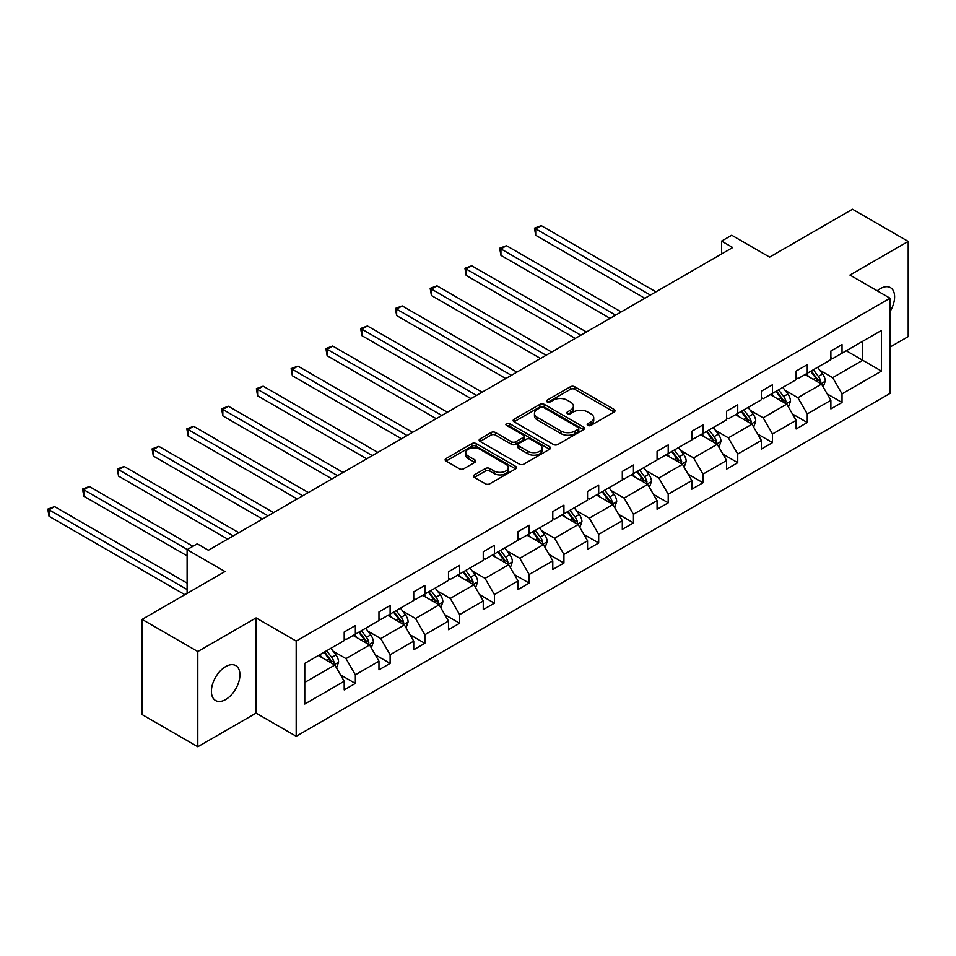 <?xml version="1.0" encoding="UTF-8"?>
<svg xmlns="http://www.w3.org/2000/svg" width="956" height="956" viewBox="0 0 956 956"><rect width="100%" height="100%" fill="white"/><g stroke="black" fill="none" stroke-linecap="round" stroke-linejoin="round"><path stroke-width="1.43" d="M587.832 425.42A2.163 1.255 0 0 0 590.892 425.42L614.134 412A3.095 1.781 0 0 0 615.043 410.733A3.095 1.781 0 0 0 614.134 409.479L574.759 386.75A3.095 1.781 0 0 0 570.385 386.75L547.143 400.158A2.163 1.255 0 0 0 546.509 401.042A2.163 1.255 0 0 0 547.143 401.926A2.163 1.255 0 0 0 550.214 401.926L553.213 400.194A9.895 5.712 0 0 1 567.219 400.194L570.493 402.094A9.895 5.712 0 0 1 573.397 406.133A9.895 5.712 0 0 1 570.493 410.172L567.494 411.905A2.163 1.255 0 0 0 566.86 412.789A2.163 1.255 0 0 0 567.494 413.673A2.163 1.255 0 0 0 570.553 413.673L573.552 411.94A9.895 5.712 0 0 1 587.558 411.94L590.832 413.829A9.895 5.712 0 0 1 593.736 417.868A9.895 5.712 0 0 1 590.832 421.919L587.832 423.651A2.163 1.255 0 0 0 587.199 424.536A2.163 1.255 0 0 0 587.832 425.42L587.832 423.651M225.664 699.541A20.172 11.639 120 0 0 238.845 681.759A20.172 11.639 120 0 0 235.75 665.603A20.172 11.639 120 0 0 225.664 666.607A20.172 11.639 120 0 0 212.495 684.377A20.172 11.639 120 0 0 215.578 700.533A20.172 11.639 120 0 0 225.664 699.541M890.036 311.572A20.172 11.639 120 0 0 890.43 287.625A20.172 11.639 120 0 0 880.345 288.628A20.172 11.639 120 0 0 877.238 290.815M890.036 347.1L908.2 336.608L908.2 241.414L852.489 209.245L769.604 257.104L731.722 235.236L721.577 241.091L721.577 253.949M197.808 746.755L256.077 713.116L256.077 617.911L197.808 651.55L197.808 746.755L142.097 714.586L142.097 619.392L224.995 571.533L187.113 549.652L187.113 593.401M197.808 651.55L142.097 619.392M474.367 474.893A3.095 1.781 0 0 0 473.459 476.148A3.095 1.781 0 0 0 474.367 477.414L485.409 483.796A3.095 1.781 0 0 0 489.783 483.796L515.595 468.894A3.095 1.781 0 0 0 516.503 467.627A3.095 1.781 0 0 0 515.595 466.361L476.231 443.632A3.095 1.781 0 0 0 471.846 443.632L446.046 458.533A3.095 1.781 0 0 0 445.138 459.8A3.095 1.781 0 0 0 446.046 461.055L459.382 468.763A3.095 1.781 0 0 0 463.756 468.763L474.809 462.381A3.095 1.781 0 0 0 475.706 461.127A3.095 1.781 0 0 0 474.809 459.86L468.189 456.036A8.269 4.78 0 0 1 465.763 452.666A8.269 4.78 0 0 1 470.866 448.245A8.269 4.78 0 0 1 479.888 449.284L505.808 464.246A8.269 4.78 0 0 1 508.234 467.627A8.269 4.78 0 0 1 503.119 472.037A8.269 4.78 0 0 1 494.109 471.009L489.783 468.512A3.095 1.781 0 0 0 485.409 468.512L474.367 474.893L474.367 477.414M187.113 549.652L197.259 543.809L208.396 550.238L732.714 247.52L721.577 241.091M256.077 617.911L296.193 641.07L890.036 298.212L890.036 393.418L296.193 736.263L296.193 641.07M908.2 241.414L849.932 275.053L890.036 298.212M553.44 444.516A3.095 1.781 0 0 0 557.814 444.516L583.614 429.614A3.095 1.781 0 0 0 584.522 428.36A3.095 1.781 0 0 0 583.614 427.093L544.251 404.364A3.095 1.781 0 0 0 539.877 404.364L514.065 419.266A3.095 1.781 0 0 0 513.157 420.52A3.095 1.781 0 0 0 514.065 421.787L553.44 444.516M507.385 425.886A2.163 1.255 0 0 1 509.584 426.197L549.569 449.272L523.792 464.15A3.095 1.781 0 0 1 519.419 464.15L480.055 441.421L480.055 438.9A3.095 1.781 0 0 0 479.147 440.166A3.095 1.781 0 0 0 480.055 441.421M480.055 438.9L491.097 432.518A3.095 1.781 0 0 1 495.471 432.518L511.436 441.744A3.095 1.781 0 0 0 515.81 441.744L523.147 437.513A3.095 1.781 0 0 0 524.043 436.247A3.095 1.781 0 0 0 523.147 434.98L506.525 425.384A2.163 1.255 0 0 1 505.879 424.5A2.163 1.255 0 0 1 507.218 423.353A2.163 1.255 0 0 1 509.584 423.616L549.604 446.727A3.095 1.781 0 0 1 550.513 447.994A3.095 1.781 0 0 1 549.604 449.248L549.604 446.727M304.773 663.38L344.208 640.616L344.208 632L355.357 625.559L355.357 634.187L378.97 620.54L378.97 611.924L390.12 605.495L390.12 614.111L413.733 600.476L413.733 591.86L424.882 585.419L424.882 594.046L448.495 580.412L448.495 571.784L459.633 565.355L459.633 573.97L483.258 560.336L483.258 551.72L494.395 545.279L494.395 553.906L518.021 540.271L518.021 531.644L529.158 525.214L529.158 533.83L552.783 520.195L552.783 511.58L563.92 505.15L563.92 513.766L587.546 500.131L587.546 491.504L598.683 485.074L598.683 493.69L622.308 480.055L622.308 471.439L633.446 465.01L633.446 473.626L657.071 459.991L657.071 451.363L668.208 444.934L668.208 453.55L691.833 439.915L691.833 431.299L702.971 424.87L702.971 433.486L726.596 419.851L726.596 411.235L737.733 404.794L737.733 413.422L761.358 399.775L761.358 391.159L772.496 384.73L772.496 393.346L796.121 379.711L796.121 371.095L807.258 364.654L807.258 373.282L830.872 359.635L830.872 351.019L842.021 344.59L842.021 353.206L881.456 330.441L881.456 371.095L842.021 393.86L842.021 402.488L830.872 408.917L830.872 400.289L807.258 413.936L807.258 422.552L796.121 428.981L796.121 420.365L772.496 434L772.496 442.616L761.358 449.057L761.358 440.429L737.733 454.076L737.733 462.692L726.596 469.121L726.596 460.505L702.971 474.14L702.971 482.756L691.833 489.197L691.833 480.569L668.208 494.216L668.208 502.832L657.071 509.261L657.071 500.645L633.446 514.28L633.446 522.896L622.308 529.337L622.308 520.709L598.683 534.344L598.683 542.972L587.546 549.401L587.546 540.785L563.92 554.42L563.92 563.036L552.783 569.477L552.783 560.849L529.158 574.484L529.158 583.112L518.021 589.541L518.021 580.925L494.395 594.56L494.395 603.176L483.258 609.605L483.258 600.989L459.633 614.624L459.633 623.252L448.495 629.681L448.495 621.065L424.882 634.7L424.882 643.316L413.733 649.745L413.733 641.129L390.12 654.764L390.12 663.392L378.97 669.821L378.97 661.193L355.357 674.84L355.357 683.456L344.208 689.885L344.208 681.27L304.773 704.034L304.773 663.38M353.123 635.465L369.614 644.989L345.988 658.624L333.094 651.179M345.988 658.624L355.357 674.84M369.614 644.989L378.97 661.193M344.208 638.56L345.988 639.588L355.357 634.187M387.885 615.401L404.376 624.925L380.751 638.56L367.857 631.115M380.751 638.56L390.12 654.764M404.376 624.925L413.733 641.129M378.97 618.484L380.751 619.512L390.12 614.111M422.648 595.325L439.139 604.849L415.513 618.484L402.619 611.039M415.513 618.484L424.882 634.7M439.139 604.849L448.495 621.065M413.733 598.42L415.513 599.448L424.882 594.046M457.41 575.261L473.901 584.785L450.276 598.42L437.382 590.975M450.276 598.42L459.633 614.624M473.901 584.785L483.258 600.989M448.495 578.344L450.276 579.372L459.633 573.97M492.173 555.185L508.664 564.709L485.039 578.344L472.145 570.899M485.039 578.344L494.395 594.56M508.664 564.709L518.021 580.925M483.258 558.28L485.039 559.308L494.395 553.906M526.935 535.121L543.426 544.645L519.801 558.28L506.907 550.835M519.801 558.28L529.158 574.484M543.426 544.645L552.783 560.849M518.021 538.204L519.801 539.232L529.158 533.83M561.698 515.057L578.189 524.569L554.564 538.204L541.67 530.759M554.564 538.204L563.92 554.42M578.189 524.569L587.546 540.785M552.783 518.14L554.564 519.168L563.92 513.766M596.46 494.981L612.951 504.505L589.326 518.14L576.432 510.695M589.326 518.14L598.683 534.344M612.951 504.505L622.308 520.709M587.546 498.064L589.326 499.104L598.683 493.69M631.223 474.917L647.714 484.429L624.089 498.064L611.195 490.619M624.089 498.064L633.446 514.28M647.714 484.429L657.071 500.645M622.308 478L624.089 479.028L633.446 473.626M665.985 454.841L682.476 464.365L658.851 478L645.957 470.555M658.851 478L668.208 494.216M682.476 464.365L691.833 480.569M657.071 457.936L658.851 458.964L668.208 453.55M700.748 434.777L717.227 444.289L693.614 457.936L680.72 450.479M693.614 457.936L702.971 474.14M717.227 444.289L726.596 460.505M691.833 437.86L693.614 438.888L702.971 433.486M735.511 414.701L751.99 424.225L728.376 437.86L715.482 430.415M728.376 437.86L737.733 454.076M751.99 424.225L761.358 440.429M726.596 417.796L728.376 418.824L737.733 413.422M770.261 394.637L786.752 404.149L763.139 417.796L750.233 410.351M763.139 417.796L772.496 434M786.752 404.149L796.121 420.365M761.358 397.72L763.139 398.748L772.496 393.346M805.024 374.561L821.515 384.085L797.902 397.72L784.995 390.275M797.902 397.72L807.258 413.936M821.515 384.085L830.872 400.289M796.121 377.656L797.902 378.684L807.258 373.282M846.251 350.768L862.742 360.281L832.664 377.656L819.758 370.211M832.664 377.656L842.021 393.86M881.456 371.095L862.742 360.281L862.742 341.244L881.456 330.441M256.077 713.116L296.193 736.263M830.872 357.58L832.664 358.608L842.021 353.206M304.773 682.429L334.851 665.053L318.36 655.541M334.851 665.053L344.208 681.27M827.203 393.932L842.021 402.488M792.44 413.996L807.258 422.552M757.678 434.072L772.496 442.616M722.915 454.136L737.733 462.692M688.153 474.2L702.971 482.756M653.39 494.276L668.208 502.832M618.628 514.34L633.446 522.896M583.865 534.416L598.683 542.972M549.103 554.48L563.92 563.036M514.34 574.556L529.158 583.112M479.577 594.62L494.395 603.176M444.815 614.696L459.633 623.252M410.064 634.76L424.882 643.316M375.302 654.836L390.12 663.392M340.539 674.9L355.357 683.456M588.693 425.719L590.832 424.488A9.895 5.712 0 0 0 593.736 420.449L593.736 417.868M573.397 406.133L573.397 408.702A9.895 5.712 0 0 1 570.493 412.741L568.354 413.984M614.087 412.024L574.759 389.319A3.095 1.781 0 0 0 570.385 389.319L548.015 402.237M583.578 429.638L544.251 406.933A3.095 1.781 0 0 0 539.877 406.933L514.101 421.811M578.153 429.244A2.163 1.255 0 0 0 578.786 428.36A2.163 1.255 0 0 0 578.153 427.475L543.594 407.519A2.163 1.255 0 0 0 540.534 407.519L537.356 409.347A9.895 5.712 0 0 0 534.464 413.386A9.895 5.712 0 0 0 537.356 417.425L560.981 431.072A9.895 5.712 0 0 0 574.974 431.072L578.153 429.244L578.153 431.813A2.163 1.255 0 0 0 578.786 430.929L578.786 428.36M534.464 413.386L534.464 415.968A9.895 5.712 0 0 0 537.356 420.007L537.356 417.425M578.153 431.813L574.974 433.642A9.895 5.712 0 0 1 560.981 433.642L537.356 420.007M480.091 441.445L491.097 435.1L491.097 432.518M524.043 436.247L524.043 438.816A3.095 1.781 0 0 1 523.147 440.083L515.81 444.313A3.095 1.781 0 0 1 511.436 444.313L495.471 435.1A3.095 1.781 0 0 0 491.097 435.1M528.011 451.304A8.269 4.78 0 0 0 537.021 452.343A8.269 4.78 0 0 0 542.136 447.922A8.269 4.78 0 0 0 539.71 444.552L530.58 439.282A3.095 1.781 0 0 0 526.206 439.282L518.881 443.512A3.095 1.781 0 0 0 517.973 444.767A3.095 1.781 0 0 0 518.881 446.034L528.011 451.304L528.011 453.873A8.269 4.78 0 0 0 537.021 454.913A8.269 4.78 0 0 0 542.136 450.503L542.136 447.922M517.973 444.767L517.973 447.348A3.095 1.781 0 0 0 518.881 448.603L518.881 446.034M528.011 453.873L518.881 448.603M508.234 467.627L508.234 470.197A8.269 4.78 0 0 1 503.119 474.618A8.269 4.78 0 0 1 494.109 473.579L489.783 471.081A3.095 1.781 0 0 0 485.409 471.081L474.403 477.438M465.763 452.666L465.763 455.235A8.269 4.78 0 0 0 468.189 458.617L468.189 456.036M474.762 462.405L468.189 458.617M515.595 466.361L515.595 468.894L476.231 446.213A3.095 1.781 0 0 0 471.846 446.213L446.082 461.079M823.212 387.013L825.255 381.097A8.353 4.816 -120 0 0 822.59 373.987L817.595 367.307M808.621 376.64L806.446 373.748M655.947 291.843L541.263 225.628L535.695 228.843L535.695 235.272L644.81 298.272M820.284 383.368L820.75 381.456A8.353 4.816 -120 0 0 818.36 376.437L813.365 369.757M811.262 370.964L816.771 378.313A4.254 2.462 60 0 1 817.547 379.604L820.75 381.456M810.688 371.298L815.683 377.979A8.353 4.816 60 0 1 817.774 381.922M535.695 235.272L534.464 228.137L650.379 295.057M534.464 228.137L541.263 225.628M788.449 407.089L790.504 401.173A8.353 4.816 -120 0 0 787.84 394.063L782.833 387.383M773.858 396.704L771.695 393.812M621.197 311.907L506.501 245.692L500.932 248.907L500.932 255.348L610.048 318.348M785.521 403.444L785.987 401.52A8.353 4.816 -120 0 0 783.597 396.501L778.602 389.821M776.511 391.028L782.008 398.377A4.254 2.462 60 0 1 782.785 399.68L785.987 401.52M775.925 391.363L780.921 398.043A8.353 4.816 60 0 1 783.012 401.986M500.932 255.348L499.701 248.202L615.616 315.133M499.701 248.202L506.501 245.692M753.687 427.153L755.742 421.238A8.353 4.816 -120 0 0 753.077 414.127L748.07 407.447M739.096 416.78L736.933 413.876M586.434 331.983L471.738 265.768L466.17 268.983L466.17 275.412L575.285 338.412M750.759 423.508L751.225 421.596A8.353 4.816 -120 0 0 748.835 416.577L743.84 409.897M741.748 411.104L747.245 418.453A4.254 2.462 60 0 1 748.022 419.744L751.225 421.596M741.163 411.439L746.17 418.119A8.353 4.816 60 0 1 748.249 422.062M466.17 275.412L464.939 268.278L580.854 335.197M464.939 268.278L471.738 265.768M718.924 447.229L720.979 441.314A8.353 4.816 -120 0 0 718.315 434.203L713.307 427.523M704.333 436.844L702.17 433.952M551.672 352.047L436.976 285.832L431.407 289.047L431.407 295.488L540.522 358.488M715.996 443.584L716.462 441.66A8.353 4.816 -120 0 0 714.072 436.641L709.077 429.961M706.986 431.168L712.483 438.517A4.254 2.462 60 0 1 713.26 439.808L716.462 441.66M706.4 431.503L711.407 438.183A8.353 4.816 60 0 1 713.487 442.126M431.407 295.488L430.176 288.342L546.091 355.262M430.176 288.342L436.976 285.832M684.161 467.293L686.217 461.378A8.353 4.816 -120 0 0 683.552 454.267L678.545 447.587M669.57 456.92L667.408 454.016M516.909 372.123L402.213 305.908L396.644 309.123L396.644 315.552L505.76 378.552M681.234 463.648L681.7 461.736A8.353 4.816 -120 0 0 679.31 456.717L674.315 450.037M672.223 451.244L677.72 458.593A4.254 2.462 60 0 1 678.497 459.884L681.7 461.736M671.638 451.579L676.645 458.259A8.353 4.816 60 0 1 678.724 462.202M396.644 315.552L395.414 308.418L511.341 375.338M395.414 308.418L402.213 305.908M649.399 487.369L651.454 481.442A8.353 4.816 -120 0 0 648.789 474.331L643.782 467.663M634.808 476.984L632.645 474.092M482.147 392.187L367.451 325.972L361.882 329.187L361.882 335.628L470.997 398.628M646.471 483.724L646.949 481.8A8.353 4.816 -120 0 0 644.547 476.781L639.552 470.101M637.461 471.308L642.97 478.657A4.254 2.462 60 0 1 643.735 479.948L646.949 481.8M636.875 471.643L641.882 478.323A8.353 4.816 60 0 1 643.962 482.266M361.882 335.628L360.651 328.482L476.578 395.402M360.651 328.482L367.451 325.972M614.636 507.433L616.692 501.518A8.353 4.816 -120 0 0 614.027 494.407L609.02 487.727M600.045 497.06L597.882 494.156M447.384 412.263L332.688 346.048L327.119 349.263L327.119 355.692L436.235 418.692M611.709 503.788L612.187 501.876A8.353 4.816 -120 0 0 609.797 496.845L604.79 490.177M602.698 491.384L608.207 498.733A4.254 2.462 60 0 1 608.972 500.024L612.187 501.876M602.113 491.719L607.12 498.399A8.353 4.816 60 0 1 609.199 502.342M327.119 355.692L325.9 348.558L441.815 415.478M325.9 348.558L332.688 346.048M579.874 527.509L581.929 521.582A8.353 4.816 -120 0 0 579.264 514.471L574.257 507.791M565.283 517.124L563.12 514.232M412.622 432.327L297.925 366.112L292.357 369.327L292.357 375.756L401.484 438.756M576.958 523.864L577.424 521.94A8.353 4.816 -120 0 0 575.034 516.921L570.027 510.241M567.936 511.448L573.445 518.797A4.254 2.462 60 0 1 574.209 520.088L577.424 521.94M567.35 511.783L572.357 518.463A8.353 4.816 60 0 1 574.437 522.406M292.357 375.756L291.138 368.622L407.053 435.542M291.138 368.622L297.925 366.112M545.111 547.573L547.167 541.658A8.353 4.816 -120 0 0 544.502 534.547L539.495 527.867M530.52 537.2L528.357 534.296M377.859 452.403L263.163 386.176L257.594 389.403L257.594 395.832L366.722 458.832M542.195 543.928L542.661 542.016A8.353 4.816 -120 0 0 540.271 536.985L535.264 530.317M533.173 531.524L538.682 538.873A4.254 2.462 60 0 1 539.447 540.164L542.661 542.016M532.588 531.859L537.595 538.539A8.353 4.816 60 0 1 539.674 542.482M257.594 395.832L256.375 388.686L372.29 455.618M256.375 388.686L263.163 386.176M510.361 567.649L512.404 561.722A8.353 4.816 -120 0 0 509.739 554.611L504.732 547.931M495.77 557.264L493.595 554.372M343.096 472.467L228.4 406.252L222.832 409.467L222.832 415.896L331.959 478.896M507.433 564.004L507.899 562.08A8.353 4.816 -120 0 0 505.509 557.061L500.502 550.381M498.411 551.588L503.92 558.937A4.254 2.462 60 0 1 504.684 560.228L507.899 562.08M497.825 551.923L502.832 558.603A8.353 4.816 60 0 1 504.911 562.546M222.832 415.896L221.613 408.762L337.528 475.682M221.613 408.762L228.4 406.252M475.598 587.713L477.642 581.798A8.353 4.816 -120 0 0 474.977 574.687L469.97 568.007M461.007 577.328L458.832 574.437M308.334 492.543L193.638 426.316L188.069 429.543L188.069 435.972L297.197 498.972M472.67 584.068L473.136 582.156A8.353 4.816 -120 0 0 470.746 577.125L465.739 570.445M463.648 571.664L469.157 579.013A4.254 2.462 60 0 1 469.922 580.304L473.136 582.156M463.062 571.999L468.07 578.667A8.353 4.816 60 0 1 470.149 582.61M188.069 435.972L186.85 428.826L302.765 495.758M186.85 428.826L193.638 426.316M440.835 607.789L442.879 601.862A8.353 4.816 -120 0 0 440.214 594.751L435.207 588.071M426.245 597.404L424.07 594.513M273.571 512.607L158.887 446.392L153.307 449.607L153.307 456.036L262.434 519.036M437.908 604.144L438.374 602.22A8.353 4.816 -120 0 0 435.984 597.201L430.977 590.521M428.885 591.728L434.394 599.077A4.254 2.462 60 0 1 435.171 600.368L438.374 602.22M428.3 592.063L433.307 598.743A8.353 4.816 60 0 1 435.386 602.686M153.307 456.036L152.088 448.902L268.003 515.822M152.088 448.902L158.887 446.392M406.073 627.853L408.116 621.938A8.353 4.816 -120 0 0 405.452 614.827L400.456 608.147M391.482 617.468L389.307 614.577M238.809 532.671L124.125 466.456L118.544 469.671L118.544 476.112L227.671 539.112M403.145 624.208L403.611 622.296A8.353 4.816 -120 0 0 401.221 617.265L396.214 610.585M394.123 611.792L399.632 619.141A4.254 2.462 60 0 1 400.409 620.444L403.611 622.296M393.537 612.139L398.544 618.807A8.353 4.816 60 0 1 400.624 622.75M118.544 476.112L117.325 468.966L233.24 535.898M117.325 468.966L124.125 466.456M371.31 647.917L373.354 642.002A8.353 4.816 -120 0 0 370.689 634.892L365.694 628.212M356.719 637.544L354.545 634.653M192.909 546.318L89.362 486.532L83.781 489.747L83.781 496.176L187.113 555.83M368.383 644.272L368.849 642.36A8.353 4.816 -120 0 0 366.459 637.341L361.452 630.661M359.36 631.868L364.869 639.217A4.254 2.462 60 0 1 365.646 640.508L368.849 642.36M358.787 632.203L363.782 638.883A8.353 4.816 60 0 1 365.861 642.826M83.781 496.176L82.563 489.042L187.34 549.533M82.563 489.042L89.362 486.532M336.548 667.993L338.591 662.078A8.353 4.816 -120 0 0 335.926 654.968L330.931 648.288M321.957 657.608L319.782 654.717M187.113 583.112L54.6 506.596L49.031 509.811L49.031 516.252L184.89 594.692M333.62 664.348L334.086 662.424A8.353 4.816 -120 0 0 331.696 657.405L326.689 650.725M324.598 651.932L330.107 659.282A4.254 2.462 60 0 1 330.884 660.584L334.086 662.424M324.024 652.267L329.019 658.947A8.353 4.816 60 0 1 331.099 662.89M49.031 516.252L47.8 509.106L187.113 589.541M47.8 509.106L54.6 506.596M590.832 424.488L590.832 421.919M567.494 413.673L567.494 411.905M570.493 412.741L570.493 410.172M547.143 401.926L547.143 400.158M570.385 389.319L570.385 386.75M574.759 389.319L574.759 386.75M614.134 412L614.134 409.479M514.065 421.787L514.065 419.266M539.877 406.933L539.877 404.364M544.251 406.933L544.251 404.364M583.614 429.614L583.614 427.093M560.981 433.642L560.981 431.072M574.974 433.642L574.974 431.072M495.471 435.1L495.471 432.518M511.436 444.313L511.436 441.744M515.81 444.313L515.81 441.744M523.147 440.083L523.147 437.513M509.584 426.197L509.584 423.616M485.409 471.081L485.409 468.512M489.783 471.081L489.783 468.512M494.109 473.579L494.109 471.009M474.809 462.381L474.809 459.86M446.046 461.055L446.046 458.533M471.846 446.213L471.846 443.632M476.231 446.213L476.231 443.632M820.917 383.738L825.207 381.265M818.36 376.437L822.59 373.987M813.317 379.353L815.683 377.979M786.155 403.802L790.445 401.329M783.597 396.501L787.84 394.063M778.554 399.417L780.921 398.043M751.392 423.878L755.682 421.405M748.835 416.577L753.077 414.127M743.792 419.493L746.17 418.119M716.63 443.942L720.92 441.469M714.072 436.641L718.315 434.203M709.029 439.557L711.407 438.183M681.867 464.019L686.157 461.545M679.31 456.717L683.552 454.267M674.267 459.621L676.645 458.259M647.104 484.083L651.395 481.609M644.547 476.781L648.789 474.331M639.504 479.697L641.882 478.323M612.342 504.159L616.632 501.673M609.797 496.845L614.027 494.407M604.742 499.761L607.12 498.399M577.579 524.223L581.869 521.749M575.034 516.921L579.264 514.471M569.979 519.837L572.357 518.463M542.817 544.299L547.107 541.813M540.271 536.985L544.502 534.547M535.217 539.901L537.595 538.539M508.054 564.363L512.344 561.889M505.509 557.061L509.739 554.611M500.454 559.977L502.832 558.603M473.304 584.439L477.594 581.953M470.746 577.125L474.977 574.687M465.692 580.041L468.07 578.667M438.541 604.503L442.831 602.029M435.984 597.201L440.214 594.751M430.929 600.117L433.307 598.743M403.779 624.567L408.069 622.093M401.221 617.265L405.452 614.827M396.166 620.181L398.544 618.807M369.016 644.643L373.306 642.169M366.459 637.341L370.689 634.892M361.404 640.257L363.782 638.883M334.253 664.707L338.544 662.233M331.696 657.405L335.926 654.968M326.653 660.321L329.019 658.947"/></g></svg>
